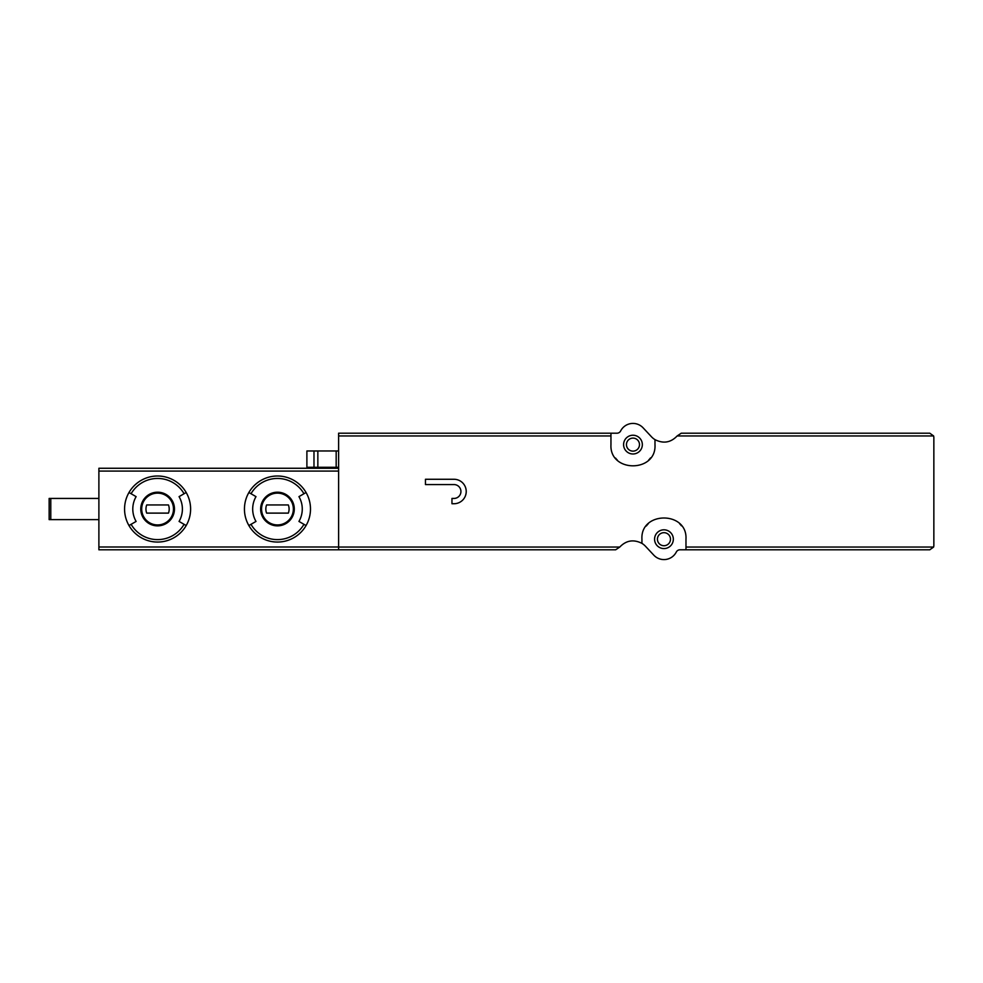 <?xml version="1.0" encoding="UTF-8"?>
<svg xmlns="http://www.w3.org/2000/svg" width="983" height="983" viewBox="0 0 983 983"><rect width="100%" height="100%" fill="white"/><g stroke="black" fill="none" stroke-linecap="round" stroke-linejoin="round"><path stroke-width="1.47" d="M654.985 439.634L654.985 444.611C656.693 472.86 609.3 472.909 610.959 444.611L610.959 433.196L616.992 433.196A4.079 4.079 0 0 0 620.629 430.972A13.86 13.86 0 0 1 643.091 427.814L651.446 436.747A17.129 17.129 0 0 0 654.985 439.634C663.353 443.861 670.738 442.645 677.152 435.948L681.268 433.196L929.771 433.196L933.629 435.948L933.85 437.275L933.85 545.725L933.629 547.052L929.771 549.804L685.974 549.804L685.974 539.2C687.645 510.902 640.228 510.963 641.936 539.2L641.936 543.366C633.568 539.139 626.183 540.355 619.769 547.052L615.653 549.804L98.89 549.804L98.89 498.43L49.15 498.43L49.15 519.626L50.784 519.626L50.784 498.43M610.959 433.196L338.619 433.196L338.619 549.804M186.192 492.52A33.029 33.029 0 0 1 186.192 525.549L179.078 521.432A24.796 24.796 0 0 0 179.078 496.636L186.192 492.52A33.029 33.029 0 0 0 157.599 476.005A33.029 33.029 0 0 1 186.192 492.52M131.12 493.736L136.121 496.636A24.796 24.796 0 0 0 136.121 521.432L128.994 525.549A33.029 33.029 0 0 1 157.599 476.005A33.029 33.029 0 0 0 128.994 492.52L131.12 493.736A30.571 30.571 0 0 1 184.079 493.736M338.619 468.264L98.89 468.264L98.89 498.43M306.057 492.52A33.029 33.029 0 0 1 306.057 525.549L298.943 521.432A24.796 24.796 0 0 0 298.943 496.636L306.057 492.52A33.029 33.029 0 0 0 277.464 476.005A33.029 33.029 0 0 1 306.057 492.52M250.984 493.736L255.985 496.636A24.796 24.796 0 0 0 255.985 521.432L248.859 525.549A33.029 33.029 0 0 1 277.464 476.005A33.029 33.029 0 0 0 248.859 492.52L250.984 493.736A30.571 30.571 0 0 1 303.944 493.736M685.974 549.804L679.929 549.804A4.079 4.079 0 0 0 676.304 552.028A13.86 13.86 0 0 1 653.83 555.186L645.475 546.253A17.129 17.129 0 0 0 641.936 543.366M663.955 548.575A9.375 9.375 0 0 0 672.077 534.506A9.375 9.375 0 0 0 655.833 534.506A9.375 9.375 0 0 0 663.955 548.575M681.428 525.807A22.019 22.019 0 0 0 679.634 523.742M648.252 523.767A22.019 22.019 0 0 0 646.347 525.979M632.966 453.986A9.375 9.375 0 0 0 641.088 439.929A9.375 9.375 0 0 0 624.844 439.929A9.375 9.375 0 0 0 632.966 453.986M615.555 458.078A22.019 22.019 0 0 0 617.299 460.069M648.669 460.056A22.019 22.019 0 0 0 650.513 457.906M632.966 451.136A6.525 6.525 0 0 0 638.618 441.355A6.525 6.525 0 0 0 627.326 441.355A6.525 6.525 0 0 0 632.966 451.136M663.955 545.725A6.525 6.525 0 0 0 669.607 535.944A6.525 6.525 0 0 0 658.303 535.944A6.525 6.525 0 0 0 663.955 545.725M98.89 519.626L50.784 519.626M277.464 493.134A15.9 15.9 0 0 1 291.226 516.984A15.9 15.9 0 0 1 263.69 516.984A15.9 15.9 0 0 1 277.464 493.134A15.9 15.9 0 0 1 291.226 516.984A15.9 15.9 0 0 1 263.69 516.984A15.9 15.9 0 0 1 277.464 493.134A15.9 15.9 0 0 1 291.226 516.984A15.9 15.9 0 0 1 263.69 516.984A15.9 15.9 0 0 1 277.464 493.134M266.577 504.955A11.624 11.624 0 0 0 266.577 513.114L288.338 513.114A11.624 11.624 0 0 0 288.338 504.955L266.577 504.955M306.057 525.549A33.029 33.029 0 0 1 248.859 525.549A33.029 33.029 0 0 0 306.057 525.549M157.599 493.134A15.9 15.9 0 0 1 171.361 516.984A15.9 15.9 0 0 1 143.825 516.984A15.9 15.9 0 0 1 157.599 493.134A15.9 15.9 0 0 1 171.361 516.984A15.9 15.9 0 0 1 143.825 516.984A15.9 15.9 0 0 1 157.599 493.134A15.9 15.9 0 0 1 171.361 516.984A15.9 15.9 0 0 1 143.825 516.984A15.9 15.9 0 0 1 157.599 493.134M146.713 504.955A11.624 11.624 0 0 0 146.713 513.114L168.474 513.114A11.624 11.624 0 0 0 168.474 504.955L146.713 504.955M186.192 525.549A33.029 33.029 0 0 1 128.994 525.549A33.029 33.029 0 0 0 186.192 525.549M338.619 467.281L336.174 467.281L336.174 450.976L306.893 450.976L306.893 467.281L313.982 467.281L313.982 450.976M336.174 467.281L313.982 467.281M336.174 450.976L338.619 450.976M425.455 479.274L425.455 484.57L453.986 484.57A6.93 6.93 0 0 1 460.929 491.5A6.93 6.93 0 0 1 453.986 498.43L451.959 498.43L451.959 503.726L453.986 503.726A12.226 12.226 0 0 0 466.225 491.5A12.226 12.226 0 0 0 453.986 479.274L425.455 479.274M338.619 435.948L610.959 435.948M338.619 547.052L619.769 547.052M685.974 547.052L933.629 547.052M677.152 435.948L933.629 435.948M157.599 492.2A16.822 16.822 0 0 1 163.35 524.848A16.822 16.822 0 0 1 141.024 511.959A16.822 16.822 0 0 1 157.599 492.2M184.079 524.32A30.571 30.571 0 0 1 131.12 524.32M338.619 546.99L98.89 546.99M338.619 471.078L98.89 471.078M277.464 492.2A16.822 16.822 0 0 1 292.037 517.439A16.822 16.822 0 0 1 262.891 517.439A16.822 16.822 0 0 1 277.464 492.2M303.944 524.32A30.571 30.571 0 0 1 250.984 524.32M317.853 467.281L317.853 450.976"/></g></svg>
